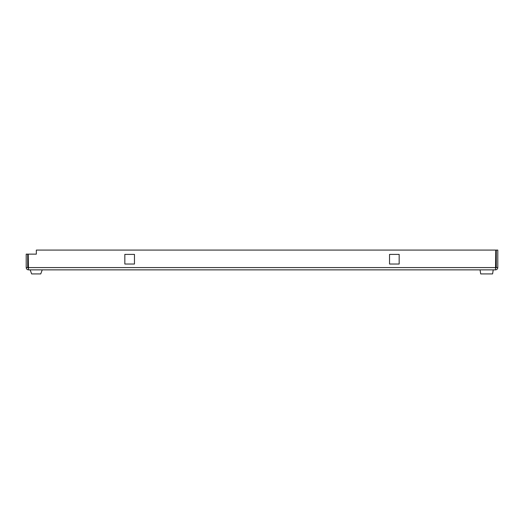 <?xml version="1.0" encoding="UTF-8"?>
<svg xmlns="http://www.w3.org/2000/svg" width="524" height="524" viewBox="0 0 524 524"><rect width="100%" height="100%" fill="white"/><g stroke="black" fill="none" stroke-linecap="round" stroke-linejoin="round"><path stroke-width="0.79" d="M496.28 267.581L497.8 267.581L497.8 250.086L496.28 250.086L496.28 267.581L495.521 268.34M28.479 268.34L27.72 267.581L26.2 267.581L26.2 254.14L27.72 254.14L27.72 267.581M497.8 267.581C497.669 268.963 496.903 269.722 495.521 269.86L28.479 269.86C27.097 269.729 26.338 268.963 26.2 267.581M134.465 254.395L134.465 264.031L124.83 264.031L124.83 254.395L134.465 254.395L134.465 264.031L124.83 264.031L124.83 254.395L134.465 254.395M389.535 254.395L399.17 254.395L399.17 264.031L389.535 264.031L389.535 254.395L399.17 254.395L399.17 264.031L389.535 264.031L389.535 254.395M495.521 269.86L495.769 250.086L36.339 250.086L36.339 254.14L28.231 254.14L28.479 269.86M480.691 273.914L480.05 269.86L480.691 273.914L492.593 273.914L493.235 269.86M42.234 269.86L40.761 273.914L31.63 273.914L30.156 269.86M495.769 267.581L28.231 267.581"/></g></svg>
